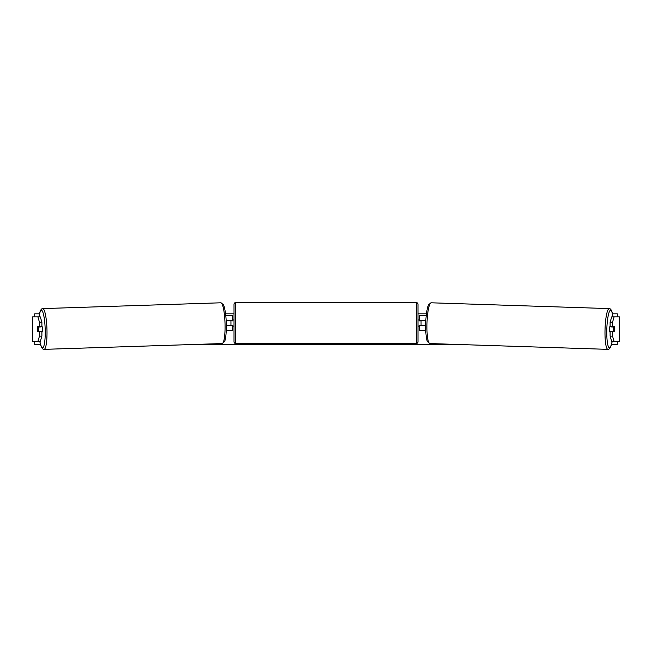<?xml version="1.0" encoding="UTF-8"?>
<svg xmlns="http://www.w3.org/2000/svg" width="652" height="652" viewBox="0 0 652 652"><rect width="100%" height="100%" fill="white"/><g stroke="black" fill="none" stroke-linecap="round" stroke-linejoin="round"><path stroke-width="0.98" d="M41.891 322.21L39.479 322.21L37.881 316.896L40.294 316.896L41.891 322.21L41.891 326.709L37.555 326.709A3.064 0.53 -90 0 0 37.343 329.162A3.064 0.53 -90 0 0 37.555 331.615L39.479 331.615L39.479 336.114L41.891 336.114L41.891 331.615L39.479 331.615M41.891 336.114L40.294 341.428L32.6 341.428L32.6 316.896L37.881 316.896M39.479 326.709L39.479 322.21M37.881 341.428L39.479 336.114M612.521 326.709L612.521 322.21L614.119 316.896L611.706 316.896L610.109 322.21L610.109 326.709L614.445 326.709A3.064 0.53 -90 0 1 614.657 329.162A3.064 0.53 -90 0 1 614.445 331.615L612.521 331.615L612.521 336.114L610.109 336.114L610.109 331.615L612.521 331.615M610.109 336.114L611.706 341.428L619.4 341.428L619.4 316.896L614.119 316.896M610.109 322.21L612.521 322.21M614.119 341.428L612.521 336.114M425.748 330.694L419.521 330.694L419.521 325.478L425.666 325.478M419.521 320.882L419.521 315.364L426.245 315.364M421.053 320.58L421.053 325.478M425.829 320.58L419.521 320.58M226.252 330.694L232.479 330.694L232.479 325.478L226.334 325.478M232.479 320.882L232.479 315.364L225.755 315.364M230.947 320.58L232.788 320.882L232.788 319.961L234.011 319.961M230.947 320.882L230.947 325.478M226.171 320.58L232.479 320.58M235.543 302.642L235.543 343.417A1.532 1.532 0 0 1 234.011 341.884L234.011 304.174A1.532 1.532 0 0 1 235.543 302.642L416.457 302.642A1.532 1.532 0 0 1 417.989 304.174L417.989 341.884A1.532 1.532 0 0 1 416.457 343.417L416.457 302.642M235.543 343.417L416.457 343.417M234.011 326.098L232.788 326.098L232.788 325.177L230.947 325.177M421.053 320.882L419.212 320.882L419.212 319.961L417.989 319.961L417.989 326.098L419.212 326.098L419.212 325.177L421.053 325.177M417.989 341.884L417.989 326.098M417.989 319.961L417.989 304.174M37.523 327.011L38.289 327.011A3.064 0.53 88.1 0 1 38.509 329.162A3.064 0.53 88.1 0 1 38.419 331.306L37.661 331.306A3.064 0.53 88.1 0 1 37.441 329.162M41.891 326.008A3.064 0.53 88.1 0 1 42.429 329.032A3.064 0.53 88.1 0 1 41.997 332.096L41.891 332.096M41.068 331.615A3.064 0.53 88.1 0 0 41.141 331.216L38.419 331.306M226.325 325.177L226.448 325.177A3.064 0.53 88.1 0 0 226.537 323.025A3.064 0.53 88.1 0 0 226.317 320.882L226.187 320.89M40.954 326.709A3.064 0.53 88.1 0 1 41.003 326.921L39.927 326.937M38.289 327.011L41.003 326.921M40.448 344.492L34.703 344.492L34.703 341.428M34.703 316.896L34.703 313.832L39.422 313.832M617.297 341.428L617.297 344.492L611.552 344.492M458.584 344.492L193.416 344.492M617.297 316.896L617.297 313.832L612.578 313.832M426.432 313.832L417.989 313.832M234.011 313.832L225.568 313.832M610.109 326.008A3.064 0.53 91.9 0 0 609.571 329.032A3.064 0.53 91.9 0 0 610.003 332.096L610.109 332.096M611.046 326.709A3.064 0.53 91.9 0 0 610.997 326.921L613.711 327.011A3.064 0.53 91.9 0 0 613.491 329.162A3.064 0.53 91.9 0 0 613.581 331.306L614.339 331.306A3.064 0.53 91.9 0 0 614.559 329.162M610.997 326.921L611.755 326.921A3.064 0.53 91.9 0 0 611.723 326.709M425.674 325.177L425.552 325.177A3.064 0.53 91.9 0 1 425.463 323.025A3.064 0.53 91.9 0 1 425.683 320.882L425.813 320.89M613.711 327.011L614.477 327.011M613.581 331.306L610.859 331.216A3.064 0.53 91.9 0 0 610.932 331.615M32.673 341.428L32.673 316.896M619.327 341.428L619.327 316.896M39.821 341.428A18.859 3.276 -91.9 0 0 43.602 346.677A18.859 3.276 -91.9 0 0 45.175 329.032A18.859 3.276 -91.9 0 0 42.462 311.322A18.859 3.276 -91.9 0 0 39.006 316.896M46.952 328.983A20.391 3.537 88.1 0 1 44.075 349.358L222.145 343.555A20.391 3.537 -91.9 0 0 225.013 323.18A20.391 3.537 -91.9 0 0 220.816 302.797L42.747 308.6A20.391 3.537 88.1 0 1 46.952 328.983M612.179 341.428A18.859 3.276 -88.1 0 1 608.397 346.677A18.859 3.276 -88.1 0 1 606.825 329.032A18.859 3.276 -88.1 0 1 609.538 311.322A18.859 3.276 -88.1 0 1 612.994 316.896M613.027 316.896L611.584 310.458L610.313 308.918L609.253 308.6A20.391 3.537 91.9 0 0 605.048 328.983A20.391 3.537 91.9 0 0 607.925 349.358L429.855 343.555A20.391 3.537 -88.1 0 1 426.987 323.18A20.391 3.537 -88.1 0 1 431.184 302.797L428.747 304.492C427.851 305.307 426.025 312.764 425.715 323.131C425.373 333.262 426.669 340.735 427.533 341.697L429.855 343.555M39.78 341.428L41.63 347.663L42.999 349.113L44.075 349.358M220.816 302.797L223.253 304.492C224.149 305.307 225.975 312.764 226.285 323.131C226.627 333.262 225.331 340.735 224.467 341.697L222.145 343.555M38.973 316.896L40.416 310.458L41.687 308.918L42.747 308.6M609.253 308.6L431.184 302.797M612.22 341.428L610.37 347.663L609.001 349.113L607.925 349.358"/></g></svg>
